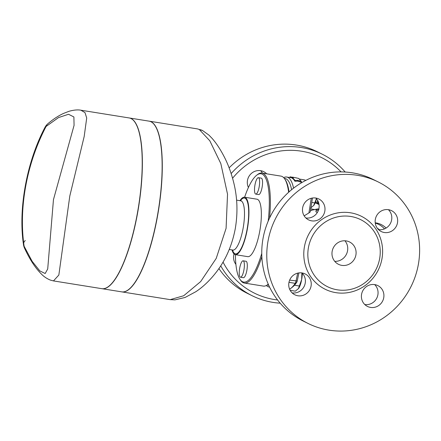 <?xml version="1.0" encoding="UTF-8"?>
<svg xmlns="http://www.w3.org/2000/svg" width="441" height="441" viewBox="0 0 441 441"><rect width="100%" height="100%" fill="white"/><g stroke="black" fill="none" stroke-linecap="round" stroke-linejoin="round"><path stroke-width="0.66" d="M235.896 264.357A11.637 11.168 -63.6 0 1 234.039 253.977M341.053 171.891A75.643 72.6 116.4 0 0 232.578 178.236M223.03 262.103A75.643 72.6 116.4 0 0 277.565 299.968M248.432 187.48A11.637 11.168 -63.6 0 1 247.489 180.314A11.637 11.168 -63.6 0 1 263.724 171.665A11.637 11.168 -63.6 0 1 266.673 173.815M262.489 173.148A11.637 11.168 116.4 0 0 260.576 170.667M317.211 151.71A78.967 75.791 116.4 0 0 229.127 167.861M218.923 268.563A78.967 75.791 116.4 0 0 247.114 293.237M280.178 303.176A78.967 75.791 -63.6 0 1 252.131 295.724A78.967 75.791 -63.6 0 1 220.726 265.862M231.156 173.567A78.967 75.791 -63.6 0 1 322.228 154.196A78.967 75.791 -63.6 0 1 345.187 172.029M334.752 261.359A12.469 11.968 116.4 0 0 347.53 250.901A12.469 11.968 116.4 0 0 344.956 240.786M355.893 255.047A12.469 11.968 -63.6 0 1 338.495 264.313A12.469 11.968 -63.6 0 1 333.313 247.825A12.469 11.968 -63.6 0 1 349.57 241.971A12.469 11.968 -63.6 0 1 355.893 255.047M378.538 229.623A11.637 11.168 116.4 0 0 390.561 223.157A11.637 11.168 116.4 0 0 388.422 209.679M388.499 209.69A11.637 11.168 -63.6 0 1 391.575 210.671A11.637 11.168 -63.6 0 1 397.054 224.502A11.637 11.168 -63.6 0 1 384.309 232.512A11.637 11.168 -63.6 0 1 381.239 231.525A11.637 11.168 -63.6 0 1 375.754 217.694A11.637 11.168 -63.6 0 1 388.499 209.69M364.79 304.533A11.637 11.168 116.4 0 0 377.871 294.886A11.637 11.168 116.4 0 0 374.674 284.594M383.725 297.791A11.637 11.168 -63.6 0 1 367.491 306.44A11.637 11.168 -63.6 0 1 361.587 294.235A11.637 11.168 -63.6 0 1 377.821 285.586A11.637 11.168 -63.6 0 1 383.725 297.791M292.124 292.879A11.637 11.168 116.4 0 0 304.147 286.418A11.637 11.168 116.4 0 0 302.008 272.935M297.895 295.768A11.637 11.168 -63.6 0 1 294.825 294.786A11.637 11.168 -63.6 0 1 289.34 280.956A11.637 11.168 -63.6 0 1 302.085 272.946A11.637 11.168 -63.6 0 1 305.161 273.933A11.637 11.168 -63.6 0 1 310.64 287.758A11.637 11.168 -63.6 0 1 297.895 295.768M305.872 217.964A11.637 11.168 116.4 0 0 317.895 211.504A11.637 11.168 116.4 0 0 315.756 198.026M302.675 207.667A11.637 11.168 -63.6 0 1 318.904 199.018A11.637 11.168 -63.6 0 1 324.808 211.222A11.637 11.168 -63.6 0 1 308.573 219.872A11.637 11.168 -63.6 0 1 302.675 207.667M269.545 218.097A55.693 14.977 -80.9 0 0 261.976 173.065A55.693 14.977 -80.9 0 0 257.494 174.586L256.64 175.259A54.86 14.757 99.1 0 1 268.189 221.134M261.756 253.426A54.86 14.757 99.1 0 1 239.954 279.285L240.554 280.195A55.693 14.977 -80.9 0 0 244.336 283.045A55.693 14.977 -80.9 0 0 261.849 256.69M268.249 284.18A55.693 14.977 99.1 0 1 267.786 284.561A55.693 14.977 99.1 0 1 263.31 286.088L244.336 283.045M261.976 173.065L280.95 176.108A55.693 14.977 99.1 0 1 284.726 178.958A55.693 14.977 99.1 0 1 288.64 192.27M289.042 191.912A54.86 14.757 -80.9 0 0 285.333 179.862L284.726 178.958M311.258 198.268L308.926 212.937L304.169 215.847M379.607 258.85A37.408 35.903 116.4 0 0 360.639 219.624A37.408 35.903 116.4 0 0 311.864 237.208A37.408 35.903 116.4 0 0 327.431 286.661A37.408 35.903 116.4 0 0 379.607 258.85M418.294 264.776A78.967 75.791 116.4 0 0 378.268 181.979A78.967 75.791 116.4 0 0 275.289 219.067A78.967 75.791 116.4 0 0 308.127 323.479A78.967 75.791 116.4 0 0 418.294 264.776M308.127 323.479L303.11 320.993A78.967 75.791 -63.6 0 1 270.272 216.581A78.967 75.791 -63.6 0 1 373.251 179.493L378.268 181.979M292.78 177.161L298.651 178.418L301.418 181.494L297.857 180.33L295.095 180.479L292.328 177.403L293.998 177.558L290.013 176.797L289.902 177.541M296.319 177.91L295.922 177.745M297.857 180.33L297.669 181.108L301.225 182.26L301.418 181.494M291.876 177.861L291.986 177.111M297.669 181.108L294.902 181.245A55.693 14.977 -80.9 0 0 292.174 178.219L292.328 177.403M294.902 181.245L295.095 180.479M254.981 184.862A8.313 2.238 -80.9 0 0 255.752 194.101A8.313 2.238 -80.9 0 0 259.275 186.245A8.313 2.238 -80.9 0 0 258.382 177.69A8.313 2.238 -80.9 0 0 254.981 184.862M258.387 177.69L261.309 178.158A8.313 2.238 99.1 0 1 262.202 186.714A8.313 2.238 99.1 0 1 258.68 194.569L255.752 194.101M310.58 208.042L313.854 205.341A11.637 3.131 99.1 0 0 313.865 205.319L313.854 205.341M316.429 198.737A11.637 3.131 99.1 0 1 313.865 205.319M313.634 205.633L316.384 198.682M311.765 202.43L314.714 202.904M308.926 212.937L310.255 211.934L312.471 198.02M239.722 267.985A8.313 2.238 99.1 0 1 243.129 260.813A8.313 2.238 99.1 0 1 244.022 269.374A8.313 2.238 99.1 0 1 240.494 277.229A8.313 2.238 99.1 0 1 239.722 267.985M243.129 260.813L246.056 261.281A8.313 2.238 99.1 0 1 246.943 269.842A8.313 2.238 99.1 0 1 243.421 277.698L240.494 277.229M302.322 273.255A11.637 3.131 99.1 0 1 301.655 279.6L301.876 272.852M290.172 290.338L295.321 291.165L298.612 288.447A11.637 3.131 99.1 0 1 298.601 288.458M298.381 288.756L301.655 279.6A11.637 3.131 99.1 0 1 298.612 288.447M294.461 285.228L299.456 286.027M315.464 202.006L315.475 202.877A32.419 31.113 116.4 0 0 315.183 202.755M315.139 202.866A32.419 31.113 -63.6 0 1 318.369 204.238L317.255 203.687A32.419 31.113 116.4 0 0 315.475 202.877L318.027 203.284L317.967 202.364L315.48 201.967M317.327 212.523L315.91 211.757L316.269 209.795L318.215 210.798M232.027 249.92A29.095 7.828 -80.9 0 0 235.345 254.661L247.759 256.651A29.095 7.828 -80.9 0 0 259.683 231.553A29.095 7.828 -80.9 0 0 256.976 199.2L244.562 197.21A29.095 7.828 -80.9 0 0 239.926 200.677M235.345 254.661A29.095 7.828 -80.9 0 0 247.269 229.563A29.095 7.828 -80.9 0 0 244.562 197.21M25.253 240.527A12.469 6.637 -7.6 0 0 23.494 244.623A12.469 6.637 -7.6 0 0 24.112 246.227C18.566 207.992 26.758 163.363 46.096 126.451A12.469 4.945 -153 0 0 44.894 127.521L44.894 127.521A12.469 4.945 -153 0 0 44.872 127.559M23.494 244.623A12.469 6.637 -7.6 0 0 23.494 244.628A12.469 12.469 0 0 0 24.481 248.085A12.469 7.128 -24.2 0 1 24.112 246.227L32.154 261.342L39.8 270.89L45.169 273.519L47.711 268.971L53.46 199.63L74.066 125.371L73.895 116.964L68.537 114.269L58.543 117.565L46.096 126.451A12.469 8.379 -130.6 0 1 47.893 123.706L47.893 123.706A12.469 8.379 -130.6 0 1 47.904 123.695A12.469 12.469 0 0 0 44.894 127.521C26.763 161.864 18.087 208.935 23.494 244.623M24.481 248.085C29.685 259.319 35.258 267.902 41.195 273.828C43.637 276.479 46.713 278.574 50.417 280.118L53.477 280.911L58.846 275.03L69.799 196.03L84.181 136.501L86.706 117.99L84.997 112.604L80.857 110.2L129.185 117.951A86.447 23.252 -80.9 0 1 137.234 214.083A86.447 23.252 -80.9 0 1 101.81 288.668M129.263 117.968A86.447 23.252 99.1 0 1 129.345 117.979L149.108 121.148A86.447 23.252 99.1 0 1 157.15 217.281A86.447 23.252 99.1 0 1 121.722 291.859L101.959 288.69A86.447 23.252 99.1 0 1 101.882 288.679M129.345 117.979A86.447 23.252 99.1 0 1 137.388 214.111A86.447 23.252 99.1 0 1 101.959 288.69M197.579 128.921L199.31 129.505L209.811 140.795L220.825 163.583L227.528 194.172L226.084 228.339L216.222 258.393L200.661 281.59L183.71 295.74L170.204 299.637L121.881 291.887A86.447 23.252 -80.9 0 0 157.31 217.303A86.447 23.252 -80.9 0 0 149.262 121.17A86.447 23.252 -80.9 0 0 149.185 121.159M149.262 121.17L197.59 128.926L202.617 130.564A12.469 11.968 -63.6 0 1 202.722 130.619M239.954 279.285A54.86 14.757 99.1 0 1 235.406 254.672M244.623 197.221A54.86 14.757 99.1 0 1 256.64 175.259M293.568 188.153A55.693 14.977 -80.9 0 0 286.722 177.034A55.693 14.977 -80.9 0 0 283.662 177.624M299.56 179.09L304.108 179.823A55.693 14.977 99.1 0 1 305.712 180.435M379.315 229.711A19.117 16.609 -87.7 0 0 377.314 228.218M375.219 222.81A22.441 19.498 92.3 0 1 386.096 228.058M384.502 228.873A22.441 19.498 -87.7 0 0 375.263 223.157M288.844 286.363L288.927 286.882M297.686 273.139L296.016 281.143A3.324 0.893 99.1 0 1 295.233 283.343A55.693 14.977 99.1 0 1 290.95 288.276L292.659 286.931A54.028 14.531 -80.9 0 0 296.815 282.146A1.665 0.447 -80.9 0 0 297.206 281.044L298.904 272.907M290.95 288.276A55.693 14.977 99.1 0 1 289.605 289.164M284.307 178.373A54.028 14.531 99.1 0 1 291.622 189.696M268.685 285.156A54.028 14.531 99.1 0 1 267.207 284.985M266.364 285.492A55.693 14.977 -80.9 0 0 269.076 287.014A55.693 14.977 -80.9 0 0 269.578 287.058M381.934 258.944A40.732 39.095 116.4 0 0 330.177 215.043A40.732 39.095 116.4 0 0 317.487 284.202A40.732 39.095 116.4 0 0 381.934 258.944M318.545 202.452L317.967 202.364M317.895 204.001L318.027 203.284L318.821 203.4M317.2 201.195L317.421 201.261A0.832 0.799 116.4 0 0 317.2 201.195L318.27 201.724M318.578 209.822L317.316 209.199A0.832 0.799 116.4 0 0 316.379 209.888L316.015 211.873M317.316 209.199L318.755 209.221M310.453 210.682A32.419 31.113 -63.6 0 1 316.726 209.188M317.603 209.084A32.419 31.113 -63.6 0 1 318.81 208.984M232.473 249.992A28.263 7.602 -80.9 0 0 247.059 229.458A28.263 7.602 -80.9 0 0 247.82 203.29A28.263 7.602 -80.9 0 0 240.373 200.749M233.322 250.24L232.842 250.053A24.939 6.709 -80.9 0 0 243.063 228.537A24.939 6.709 -80.9 0 0 240.742 200.804L241.255 200.776M199.31 129.505A12.469 11.968 -63.6 0 1 202.617 130.564L208.995 135.161L212.104 138.391C216.36 143.209 220.45 149.449 224.375 157.112C228.377 164.912 231.569 173.732 233.951 183.561C237.456 198.174 237.892 213.273 235.246 228.857C232.159 244.788 226.277 258.647 217.595 270.432C210.831 279.517 203.577 286.617 195.821 291.722L185.099 297.454L174.972 299.863L170.204 299.637M310.74 208.863A26.184 25.131 -63.6 0 1 313.893 209.497M297.206 281.044L289.654 280.118M296.815 282.146L295.233 283.343L288.971 282.339M317.233 151.721L322.25 154.207M247.092 293.226L252.109 295.713M268.255 284.191L267.786 284.561M317.421 201.261L318.248 201.675M319.041 209.266C317.349 208.764 316.429 208.94 316.269 209.795M310.497 210.407L318.843 208.863M240.742 200.804L236.574 200.137M232.842 250.053L229.248 249.474M47.893 123.706C53.102 119.268 58.3 115.845 63.487 113.442L68.901 111.341C75.135 109.5 79.292 109.864 80.857 110.2M53.477 280.911L101.799 288.668M286.722 177.034L292.229 177.916M319.041 204.585L318.369 204.238M269.076 287.014L269.6 287.097"/></g></svg>
